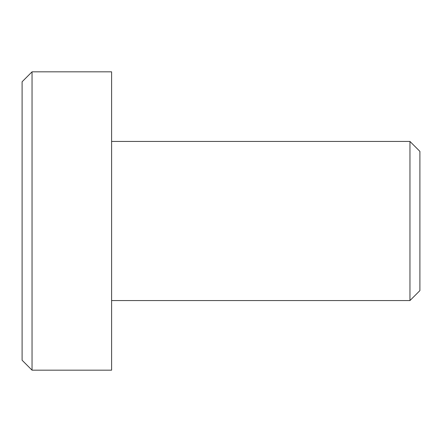 <?xml version="1.0" encoding="UTF-8"?>
<svg xmlns="http://www.w3.org/2000/svg" width="442" height="442" viewBox="0 0 442 442"><rect width="100%" height="100%" fill="white"/><g stroke="black" fill="none" stroke-linecap="round" stroke-linejoin="round"><path stroke-width="0.66" d="M22.1 360.23L22.1 81.77L32.045 71.825L32.045 370.175L22.1 360.23M32.045 370.175L111.605 370.175L111.605 71.825L32.045 71.825M409.955 141.44L419.9 151.385L419.9 290.615L409.955 300.56L409.955 141.44L111.605 141.44M409.955 300.56L111.605 300.56"/></g></svg>

